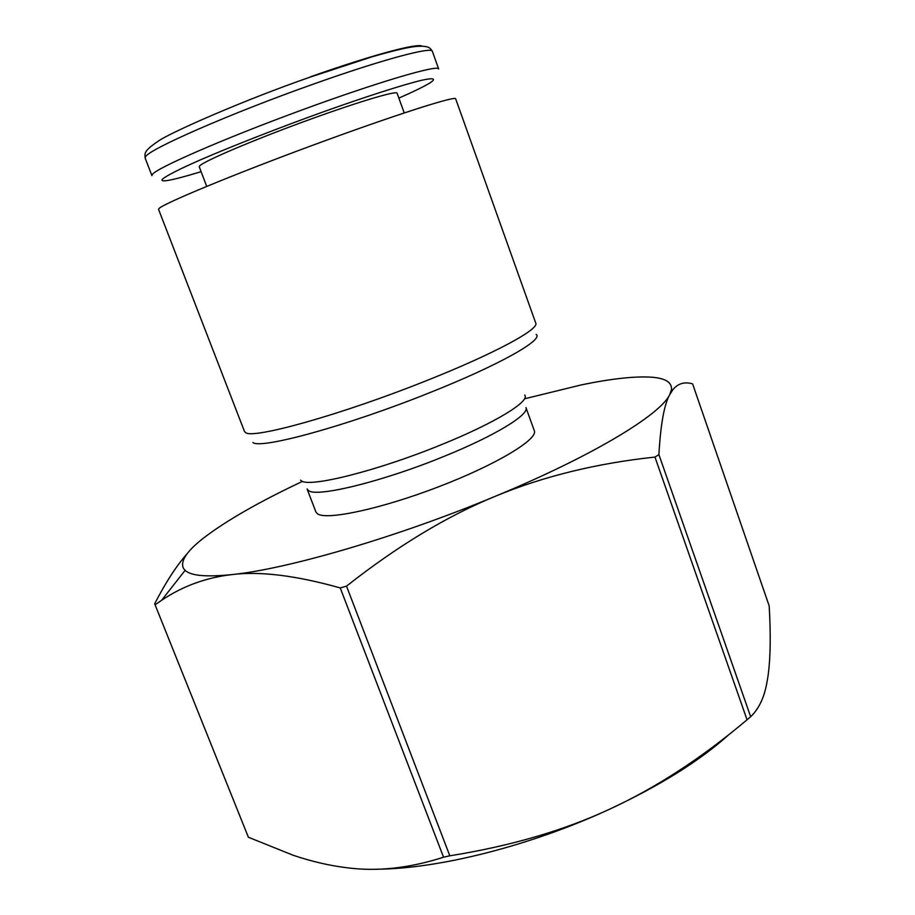 <?xml version="1.0" encoding="UTF-8"?>
<svg xmlns="http://www.w3.org/2000/svg" width="915" height="915" viewBox="0 0 915 915"><rect width="100%" height="100%" fill="white"/><g stroke="black" fill="none" stroke-linecap="round" stroke-linejoin="round"><path stroke-width="1.37" d="M158.981 208.54C163.167 203.69 232.136 175.017 312.45 145.359C392.775 115.656 456.082 95.4 455.681 98.831L535.755 323.132C539.621 329.183 493.723 354.059 425.475 381.052C341.352 414.701 252.78 439.337 245.666 432.623L244.488 431.457L158.547 209.329L158.981 208.54M317.425 513.761C326.197 520.589 381.075 508.934 438.548 486.814C496.102 464.797 538.352 439.269 534.314 430.725L525.953 407.564C529.636 414.472 495.232 435.654 444.416 456.23C383.133 481.462 316.624 497.691 308.549 490.589L307.085 488.965L315.892 511.954L317.425 513.761M302.51 481.37C259.277 501.752 226.28 520.646 203.519 538.066C186.694 551.207 180.015 561.318 183.492 568.409L185.105 570.354C190.892 575.798 206.516 577.216 231.987 574.586C287.504 569.061 398.197 536.842 494.969 496.422C592.508 456.116 660.573 414.644 669.746 394.594L671.484 389.47C671.987 382.401 665.514 378.318 652.063 377.232C635.33 376.054 611.826 378.593 581.54 384.849L524.455 398.826M187.083 553.804C176.526 565.676 165.718 582.329 154.669 603.774L248.377 837.236L154.807 604.14M152.267 174.536C156.042 168.303 222.265 139.286 299.605 110.841C376.957 82.327 438.514 64.244 438.674 68.968L432.383 51.366C432.257 46.322 382.664 59.452 314.394 83.757C230.294 113.437 147.521 149.831 145.462 156.945L145.176 158.181L151.913 175.623L152.267 174.536M201.094 171.665C185.482 176.446 174.296 179.386 167.536 180.495C162.824 181.239 161.109 180.827 162.378 179.271C165.821 176.035 179.1 169.229 201.231 159.507C232.627 145.942 278.32 128.066 322.492 112.145C366.263 96.498 403.035 84.74 421.632 80.28C433.927 77.581 436.501 78.61 430.027 82.876L429.81 83.013C423.92 86.593 413.603 91.626 398.86 98.111M206.71 186.374L199.241 166.793L199.744 165.821C204.079 161.131 250.55 141.219 302.659 122.084C354.791 102.903 396.835 90.242 397.087 93.216L404.224 112.922M750.666 716.72C758.501 709.262 763.808 698.477 766.576 684.374L767.857 677.146C770.464 659.395 770.91 635.662 769.195 605.97L692.609 383.877C684.523 381.498 677.935 383.454 672.845 389.733L669.746 394.594C664.233 404.339 660.619 424.343 658.903 454.629L750.666 716.72L747.052 719.796L654.957 457.077L658.903 454.629M340.243 587.933L346.522 586.126L449.814 855.811L443.546 857.195L340.243 587.933C296.094 575.512 260.009 571.063 231.987 574.586C205.989 577.594 182.531 586.172 161.6 600.309L155.104 604.792M443.546 857.195C409.451 868.198 377.346 871.732 347.254 867.786C329.629 865.67 311.592 861.484 293.155 855.25L248.377 837.236M377.094 869.193C438.605 868.895 531.226 845.62 609.562 809.203C563.823 830.523 510.581 846.055 449.814 855.811M747.052 719.796C701.359 758.272 655.529 788.078 609.562 809.203C660.538 785.345 700.41 760.388 729.175 734.356M346.522 586.126C397.442 546.038 446.932 516.129 494.969 496.422C543.053 476.429 596.386 463.322 654.957 457.077M252.917 442.505C260.283 449.551 347.037 425.921 429.101 392.935C499.087 365.165 544.196 339.545 536.133 334.41M300.543 480.146L301.447 480.867C309.442 487.798 377.769 470.756 440.938 444.862C494.924 423.096 530.551 401.147 524.684 395.028M310.322 76.871C371.41 55.197 417.675 42.845 421.964 46.173M145.176 158.181C145.062 153.686 142.832 151.535 157.826 141.47C167.777 133.67 243.893 100.01 310.62 76.963L372.039 56.822C397.327 49.513 409.611 47.02 416.874 46.368C429.49 45.636 430.039 48.106 432.383 51.366M185.105 570.354L161.6 600.309M671.484 389.47L672.845 389.733"/></g></svg>
